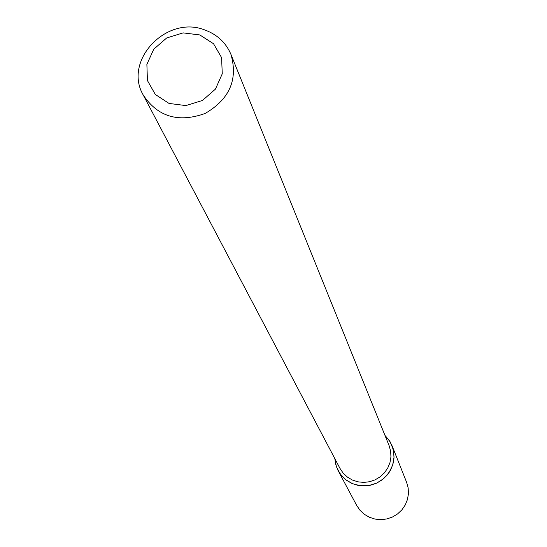 <?xml version="1.0" encoding="UTF-8"?>
<svg xmlns="http://www.w3.org/2000/svg" width="547" height="547" viewBox="0 0 547 547"><rect width="100%" height="100%" fill="white"/><g stroke="black" fill="none" stroke-linecap="round" stroke-linejoin="round"><path stroke-width="0.82" d="M199.812 34.94L213.549 43.746L221.576 57.613L222.267 73.804L215.443 89.113L202.445 100.47L185.871 105.585L169.044 103.438L155.321 94.481L147.423 80.532L146.883 64.375L153.755 49.203L166.671 37.975L183.095 32.888L199.812 34.94M205.18 30.106C217.391 34.68 225.979 42.769 230.937 54.372C238.171 79.547 229.555 99.246 205.084 113.482C178.425 122.986 157.81 116.846 143.259 95.075C122.856 60.485 166.979 14.461 205.18 30.106M230.937 54.372L389.102 445.62L390.647 451.145L390.941 456.889L389.97 462.591L387.775 467.972L384.459 472.786L380.179 476.806L375.133 479.835L369.567 481.736L363.734 482.413L357.916 481.832L352.384 480.034L347.407 477.093L343.208 473.162L339.988 468.417L143.259 95.075M392.042 445.716L389.081 440.178L384.979 435.419L390.045 441.675L393.149 449.101L394.045 457.128L392.657 465.135L389.095 472.505L383.625 478.659L376.664 483.131L368.76 485.558L360.528 485.763L352.596 483.733L345.588 479.623L340.036 473.757L336.371 466.591L334.86 458.68L335.619 464.02L337.759 469.928L356.685 505.442L359.981 510.262L364.261 514.255L369.328 517.236L374.948 519.062L380.849 519.65L386.763 518.966L392.404 517.045L397.519 513.975L401.86 509.9L405.218 505.011L407.447 499.541L408.445 493.75L408.158 487.903L406.606 482.276L392.042 445.716L393.703 451.767L394.004 458.051L392.924 464.28L390.503 470.167L386.873 475.425L382.182 479.822L376.664 483.131L370.572 485.21L364.193 485.955L357.827 485.333L351.776 483.377L346.319 480.184L341.711 475.897L338.169 470.728"/></g></svg>
